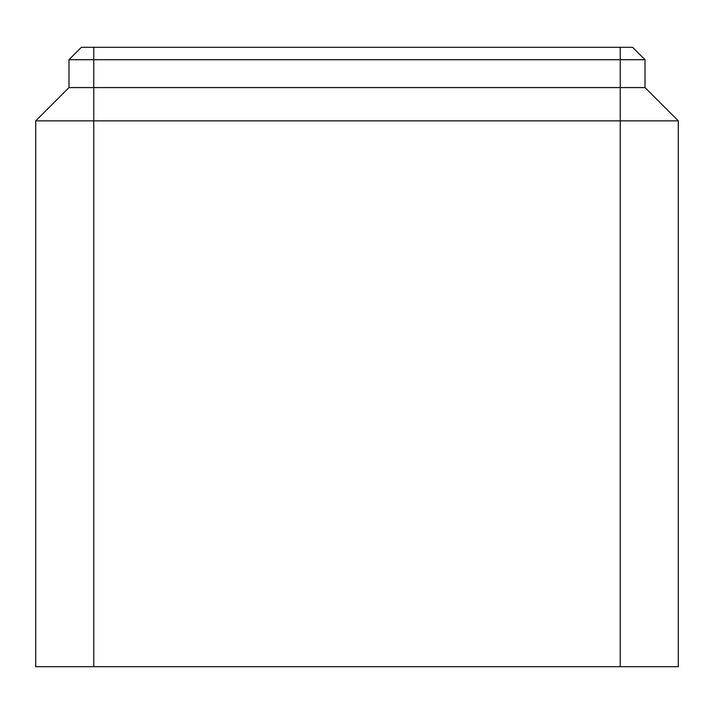 <?xml version="1.0" encoding="UTF-8"?>
<svg xmlns="http://www.w3.org/2000/svg" width="714" height="714" viewBox="0 0 714 714"><rect width="100%" height="100%" fill="white"/><g stroke="black" fill="none" stroke-linecap="round" stroke-linejoin="round"><path stroke-width="1.07" d="M620.234 666.689L620.234 120.862L678.3 120.862L678.3 666.689L35.7 666.689L35.7 120.862L68.99 87.572L68.99 59.699L645.01 59.699L632.622 47.311L81.378 47.311L68.99 59.699L68.99 87.572L645.01 87.572L645.01 59.699M678.3 147.7L678.3 120.862L645.01 87.572M620.234 47.311L620.234 120.862L93.766 120.862L93.766 47.311M35.7 120.862L93.766 120.862L93.766 666.689M68.99 87.572L68.99 59.699"/></g></svg>
